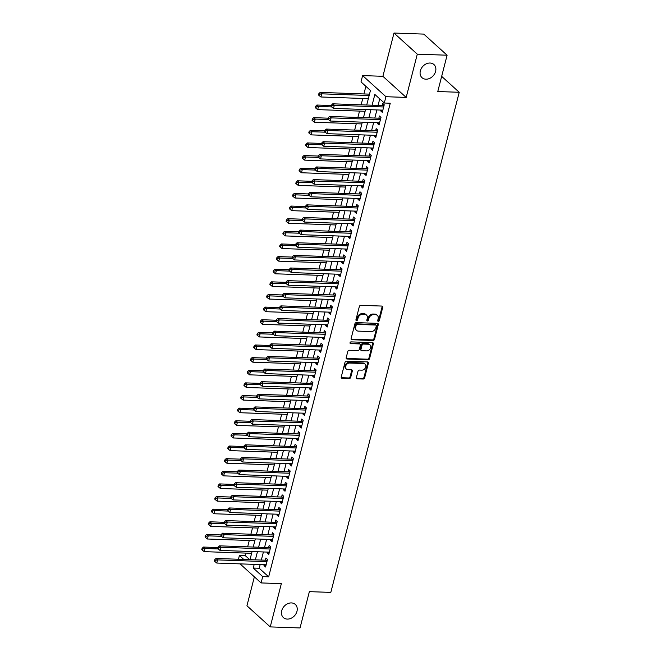 <?xml version="1.0" encoding="UTF-8"?>
<svg xmlns="http://www.w3.org/2000/svg" width="661" height="661" viewBox="0 0 661 661"><rect width="100%" height="100%" fill="white"/><g stroke="black" fill="none" stroke-linecap="round" stroke-linejoin="round"><path stroke-width="0.99" d="M378.307 321.362A0.95 0.752 132.2 0 0 379.356 320.527L382.736 307.348A1.363 1.074 132.2 0 0 381.884 306.068L360.823 305.324A1.363 1.074 132.2 0 0 359.336 306.522L355.949 319.701A0.95 0.752 132.2 0 0 357.593 319.759L358.031 318.048A4.354 3.437 132.2 0 1 362.79 314.215L364.541 314.281A4.354 3.437 132.2 0 1 366.45 315.016A4.354 3.437 132.2 0 1 367.268 318.379L366.83 320.081A0.95 0.752 132.2 0 0 368.474 320.139L368.912 318.437A4.354 3.437 132.2 0 1 373.672 314.603L375.423 314.661A4.354 3.437 132.2 0 1 377.332 315.404A4.354 3.437 132.2 0 1 378.15 318.759L377.712 320.469A0.95 0.752 132.2 0 0 378.307 321.362M377.687 320.792A0.95 0.752 132.2 0 0 378.72 319.949L382.108 306.778A1.363 1.074 132.2 0 0 382.091 306.101M355.932 320.023A0.95 0.752 132.2 0 0 356.957 319.18L357.394 317.478L358.031 318.048M366.805 320.411A0.95 0.752 132.2 0 0 367.838 319.569L368.276 317.867L368.912 318.437M291.427 602.923A8.874 7.015 132.2 0 0 282.652 608.409A8.874 7.015 132.2 0 0 283.395 617.581A8.874 7.015 132.2 0 0 287.279 619.093A8.874 7.015 132.2 0 0 296.054 613.606A8.874 7.015 132.2 0 0 295.31 604.435A8.874 7.015 132.2 0 0 291.427 602.923M430.055 63.026A8.874 7.015 132.2 0 0 421.28 68.513A8.874 7.015 132.2 0 0 422.015 77.684A8.874 7.015 132.2 0 0 425.899 79.196A8.874 7.015 132.2 0 0 434.674 73.71A8.874 7.015 132.2 0 0 433.938 64.538A8.874 7.015 132.2 0 0 430.055 63.026M356.395 377.538A1.363 1.074 132.2 0 0 357.246 378.819L363.153 379.026A1.363 1.074 132.2 0 0 364.641 377.828L368.392 363.195A1.363 1.074 132.2 0 0 367.541 361.914L346.48 361.17A1.363 1.074 132.2 0 0 344.992 362.368L341.241 377.001A1.363 1.074 132.2 0 0 342.092 378.282L349.231 378.53A1.363 1.074 132.2 0 0 350.718 377.332L352.321 371.077A1.363 1.074 132.2 0 0 351.47 369.796L347.934 369.664A3.644 2.875 132.2 0 1 346.339 369.053A3.644 2.875 132.2 0 1 346.034 365.285A3.644 2.875 132.2 0 1 349.636 363.038L363.5 363.525A3.644 2.875 132.2 0 1 365.095 364.145A3.644 2.875 132.2 0 1 365.401 367.904A3.644 2.875 132.2 0 1 361.798 370.16L359.485 370.077A1.363 1.074 132.2 0 0 357.998 371.275L356.395 377.538M260.161 564.585L259.219 568.262L268.663 576.822L262.706 576.615L261.078 582.928L240.059 563.874M447.092 55.218L417.289 54.169L393.997 33.05L423.792 34.099L447.092 55.218L437.772 91.524L459.221 92.284L330.814 592.396L309.365 591.645L300.036 627.95L270.242 626.901L281.346 583.646L261.078 582.928M393.997 33.05L382.893 76.304L406.185 97.423L417.289 54.169M406.185 97.423L385.925 96.704L384.305 103.017L374.853 94.457L372.093 105.206M268.663 576.822L390.263 103.232L384.305 103.017M373.052 340.473A1.363 1.074 132.2 0 0 374.539 339.275L378.29 324.642A1.363 1.074 132.2 0 0 377.439 323.361L356.378 322.618A1.363 1.074 132.2 0 0 354.891 323.816L351.14 338.449A1.363 1.074 132.2 0 0 351.991 339.729L373.052 340.473L372.424 339.903A1.363 1.074 132.2 0 0 373.911 338.705L377.662 324.072A1.363 1.074 132.2 0 0 377.646 323.394M373.341 343.918L369.59 358.551A1.363 1.074 132.2 0 1 368.103 359.749L347.042 359.006A1.363 1.074 132.2 0 1 346.19 357.725L347.793 351.462A1.363 1.074 132.2 0 1 349.281 350.264L357.824 350.57A1.363 1.074 132.2 0 0 359.311 349.372L360.377 345.216A1.363 1.074 132.2 0 0 359.526 343.935L350.636 343.621A0.95 0.752 132.2 0 1 351.082 341.886L372.49 342.638A1.363 1.074 132.2 0 1 373.341 343.918L372.713 343.348L368.962 357.981L369.59 358.551M254.369 576.846L246.941 605.782L270.242 626.901M251.387 554.166L251.61 553.307L204.183 551.638L202.406 550.208L202.729 548.944L202.101 548.374L201.779 549.638L202.406 550.208M253.337 546.589L255.303 538.922M254.634 541.533L254.849 540.681L207.43 539.004L205.645 537.575L205.976 536.311L205.34 535.74L205.017 537.005L205.645 537.575M256.575 533.956L258.55 526.296M257.873 528.907L258.096 528.056L210.669 526.379L208.893 524.95L209.215 523.686L208.587 523.115L208.265 524.38L208.893 524.95M259.823 521.322L261.789 513.663M261.12 516.274L261.335 515.423L213.908 513.746L212.131 512.316L212.454 511.052L211.826 510.482L211.503 511.746L212.131 512.316M263.061 508.697L265.028 501.038M264.359 503.649L264.582 502.798L217.155 501.121L215.379 499.691L215.701 498.427L215.073 497.857L214.742 499.121L215.379 499.691M266.309 496.064L268.275 488.405M267.606 491.016L267.821 490.165L220.394 488.487L218.617 487.058L218.94 485.794L218.312 485.224L217.99 486.488L218.617 487.058M269.548 483.439L271.514 475.78M270.845 478.39L271.068 477.539L223.641 475.862L221.865 474.433L222.187 473.169L221.559 472.598L221.228 473.863L221.865 474.433M272.795 470.806L274.761 463.146M274.092 465.757L274.307 464.906L226.88 463.229L225.104 461.799L225.426 460.535L224.798 459.965L224.476 461.229L225.104 461.799M276.034 458.18L278 450.521M277.331 453.132L277.546 452.281L230.127 450.604L228.342 449.174L228.673 447.91L228.037 447.34L227.715 448.604L228.342 449.174M279.273 445.555L281.247 437.888M280.57 440.499L280.793 439.648L233.366 437.97L231.59 436.541L231.912 435.277L231.284 434.707L230.962 435.971L231.59 436.541M282.52 432.922L284.486 425.263M283.817 427.874L284.032 427.023L236.613 425.345L234.829 423.916L235.159 422.652L234.523 422.082L234.201 423.346L234.829 423.916M285.759 420.297L287.733 412.629M287.056 415.24L287.279 414.389L239.852 412.712L238.076 411.282L238.398 410.027L237.77 409.448L237.448 410.712L238.076 411.282M289.006 407.663L290.972 400.004M290.303 402.615L290.518 401.764L243.091 400.087L241.315 398.657L241.637 397.393L241.009 396.823L240.687 398.087L241.315 398.657M292.245 395.038L294.219 387.371M293.542 389.982L293.765 389.131L246.338 387.453L244.562 386.024L244.884 384.768L244.256 384.19L243.926 385.454L244.562 386.024M295.492 382.405L297.458 374.746M296.789 377.357L297.004 376.506L249.577 374.828L247.801 373.399L248.123 372.135L247.495 371.565L247.173 372.829L247.801 373.399M298.731 369.78L300.697 362.112M300.028 364.723L300.251 363.872L252.824 362.195L251.048 360.766L251.37 359.51L250.742 358.931L250.412 360.195L251.048 360.766M301.978 357.147L303.944 349.487M303.275 352.098L303.49 351.247L256.063 349.57L254.287 348.14L254.609 346.876L253.981 346.306L253.659 347.57L254.287 348.14M305.217 344.521L307.183 336.854M306.514 339.465L306.729 338.614L259.31 336.936L257.526 335.507L257.856 334.251L257.228 333.681L256.898 334.937L257.526 335.507M308.464 331.888L310.43 324.229M309.753 326.84L309.976 325.989L262.549 324.311L260.773 322.882L261.095 321.618L260.467 321.048L260.145 322.312L260.773 322.882M311.703 319.263L313.669 311.595M313 314.206L313.215 313.355L265.796 311.686L264.012 310.249L264.342 308.993L263.706 308.423L263.384 309.679L264.012 310.249M314.95 306.63L316.916 298.97M316.239 301.581L316.462 300.73L269.035 299.053L267.259 297.624L267.581 296.359L266.953 295.789L266.631 297.053L267.259 297.624M318.189 294.005L320.155 286.337M319.486 288.948L319.701 288.097L272.282 286.428L270.498 284.99L270.828 283.734L270.192 283.164L269.87 284.42L270.498 284.99M321.428 281.371L323.403 273.712M322.725 276.323L322.948 275.472L275.521 273.794L273.745 272.365L274.067 271.101L273.439 270.531L273.117 271.795L273.745 272.365M324.675 268.746L326.641 261.078M325.972 263.689L326.187 262.838L278.76 261.169L276.984 259.732L277.306 258.476L276.678 257.906L276.356 259.162L276.984 259.732M327.914 256.113L329.88 248.453M329.211 251.064L329.434 250.213L282.007 248.536L280.231 247.107L280.553 245.842L279.925 245.272L279.595 246.536L280.231 247.107M331.161 243.488L333.127 235.82M332.458 238.431L332.673 237.58L285.246 235.911L283.47 234.481L283.792 233.217L283.164 232.647L282.842 233.903L283.47 234.481M334.4 230.854L336.366 223.195M335.697 225.806L335.92 224.955L288.493 223.278L286.717 221.848L287.039 220.584L286.411 220.014L286.081 221.278L286.717 221.848M337.647 218.229L339.614 210.562M338.944 213.173L339.159 212.321L291.732 210.652L289.956 209.223L290.278 207.959L289.65 207.389L289.328 208.645L289.956 209.223M340.886 205.596L342.852 197.936M342.183 200.547L342.398 199.696L294.98 198.019L293.195 196.59L293.525 195.326L292.889 194.755L292.567 196.02L293.195 196.59M344.125 192.971L346.1 185.303M345.422 187.914L345.645 187.063L298.218 185.394L296.442 183.965L296.764 182.7L296.136 182.13L295.814 183.386L296.442 183.965M347.372 180.337L349.339 172.678M348.669 175.289L348.884 174.438L301.466 172.761L299.681 171.331L300.011 170.067L299.375 169.497L299.053 170.761L299.681 171.331M350.611 167.712L352.586 160.045M351.908 162.656L352.131 161.805L304.704 160.136L302.928 158.706L303.25 157.442L302.622 156.872L302.3 158.128L302.928 158.706M353.858 155.079L355.825 147.42M355.155 150.03L355.37 149.179L307.943 147.502L306.167 146.073L306.489 144.809L305.861 144.238L305.539 145.503L306.167 146.073M357.097 142.454L359.072 134.794M358.394 137.397L358.617 136.546L311.191 134.877L309.414 133.448L309.736 132.183L309.108 131.613L308.778 132.878L309.414 133.448M360.344 129.82L362.311 122.161M361.641 124.772L361.856 123.921L314.429 122.244L312.653 120.814L312.975 119.55L312.347 118.98L312.025 120.244L312.653 120.814M363.583 117.195L365.55 109.536M331.682 106.925L318.486 106.462L317.677 109.619L365.103 111.288L364.88 112.147M366.83 104.562L370.449 90.466L361.005 81.906L362.625 75.585L385.925 96.704M380.934 110.073L380.719 110.924L382.289 112.353L384.239 104.777L382.661 103.347L382.099 105.562M377.695 122.706L377.472 123.557L379.05 124.979L380.992 117.402L379.422 115.981L378.852 118.187M374.448 135.331L374.233 136.183L375.803 137.612L377.753 130.035L376.175 128.606L375.613 130.82M371.209 147.965L370.986 148.816L372.564 150.237L374.506 142.66L372.936 141.239L372.366 143.445M367.962 160.59L367.747 161.441L369.317 162.87L371.267 155.294L369.689 153.864L369.127 156.079M364.723 173.223L364.5 174.074L366.078 175.496L368.02 167.919L366.45 166.498L365.88 168.704M361.476 185.848L361.261 186.699L362.839 188.129L364.781 180.552L363.211 179.123L362.641 181.337M358.237 198.482L358.022 199.333L359.592 200.754L361.542 193.177L359.964 191.756L359.394 193.962M354.998 211.107L354.775 211.958L356.353 213.387L358.295 205.811L356.725 204.381L356.155 206.596M351.751 223.74L351.536 224.591L353.106 226.012L355.056 218.436L353.478 217.015L352.908 219.221M348.512 236.365L348.289 237.216L349.867 238.646L351.809 231.069L350.239 229.64L349.669 231.854M345.265 248.999L345.05 249.85L346.62 251.271L348.57 243.694L346.992 242.273L346.43 244.479M342.026 261.624L341.803 262.475L343.381 263.904L345.323 256.328L343.753 254.898L343.183 257.112M338.779 274.257L338.564 275.108L340.134 276.529L342.084 268.953L340.506 267.531L339.944 269.738M335.54 286.882L335.317 287.733L336.895 289.163L338.837 281.586L337.267 280.157L336.697 282.371M332.293 299.516L332.078 300.367L333.656 301.788L335.598 294.211L334.02 292.79L333.458 294.996M329.054 312.141L328.839 312.992L330.409 314.421L332.359 306.844L330.781 305.415L330.211 307.629M325.815 324.774L325.592 325.625L327.17 327.046L329.112 319.47L327.542 318.048L326.972 320.255M322.568 337.399L322.353 338.25L323.923 339.68L325.873 332.103L324.295 330.674L323.725 332.888M319.329 350.033L319.106 350.884L320.684 352.305L322.626 344.728L321.056 343.307L320.486 345.513M316.082 362.658L315.867 363.509L317.437 364.938L319.387 357.361L317.809 355.932L317.247 358.138M312.843 375.291L312.62 376.142L314.198 377.563L316.14 369.986L314.57 368.557L314 370.771M309.596 387.916L309.381 388.767L310.951 390.197L312.901 382.62L311.323 381.19L310.761 383.397M306.357 400.549L306.134 401.401L307.712 402.822L309.654 395.245L308.084 393.816L307.514 396.03M303.11 413.175L302.895 414.026L304.465 415.455L306.415 407.878L304.837 406.449L304.275 408.655M299.871 425.808L299.648 426.659L301.226 428.08L303.168 420.503L301.598 419.074L301.028 421.288M296.624 438.433L296.409 439.284L297.987 440.713L299.929 433.137L298.359 431.707L297.789 433.913M293.385 451.058L293.17 451.917L294.74 453.339L296.69 445.762L295.112 444.332L294.542 446.547M290.146 463.692L289.923 464.543L291.501 465.972L293.443 458.395L291.873 456.966L291.303 459.172M286.899 476.317L286.684 477.176L288.254 478.597L290.204 471.02L288.626 469.591L288.056 471.805M283.66 488.95L283.437 489.801L285.015 491.23L286.957 483.654L285.387 482.224L284.817 484.43M280.413 501.575L280.198 502.426L281.768 503.856L283.718 496.279L282.14 494.849L281.578 497.064M277.174 514.208L276.951 515.059L278.529 516.489L280.471 508.912L278.901 507.483L278.331 509.689M273.927 526.834L273.712 527.685L275.282 529.114L277.232 521.537L275.654 520.108L275.092 522.322M270.688 539.467L270.465 540.318L272.043 541.747L273.985 534.171L272.415 532.741L271.845 534.947M267.441 552.092L267.226 552.943L268.804 554.372L270.746 546.796L269.167 545.366L268.606 547.581M379.736 98.877L378.059 105.413M376.894 109.933L374.812 118.046M373.655 122.558L371.573 130.671M370.416 135.191L368.326 143.305M367.169 147.816L365.087 155.93M363.93 160.449L361.848 168.563M360.683 173.075L358.601 181.188M357.444 185.708L355.362 193.822M354.197 198.333L352.115 206.447M350.958 210.966L348.876 219.08M347.711 223.592L345.629 231.705M344.472 236.225L342.39 244.339M341.225 248.85L339.143 256.964M337.986 261.483L335.904 269.597M334.747 274.108L332.657 282.222M331.5 286.742L329.418 294.856M328.261 299.367L326.179 307.481M325.014 312L322.932 320.114M321.775 324.625L319.693 332.739M318.528 337.259L316.445 345.373M315.289 349.884L313.207 357.998M312.042 362.517L309.959 370.631M308.803 375.142L306.721 383.256M305.564 387.776L303.473 395.889M302.317 400.401L300.234 408.515M299.078 413.034L296.996 421.148M295.831 425.659L293.748 433.773M292.592 438.293L290.51 446.406M289.344 450.918L287.262 459.031M286.106 463.551L284.023 471.665M282.858 476.176L280.776 484.29M279.62 488.81L277.537 496.923M276.372 501.435L274.29 509.548M273.133 514.068L271.051 522.182M269.895 526.693L267.804 534.807M266.647 539.326L264.565 547.44M263.409 551.952L261.326 560.065M264.202 564.725L263.987 565.576L265.557 567.006L267.507 559.429L265.929 558L265.358 560.206M365.88 86.327L363.922 93.945M362.765 98.464L361.137 104.818M359.526 111.098L357.89 117.451M356.279 123.723L354.651 130.077M353.04 136.348L351.404 142.71M349.793 148.981L348.165 155.335M346.554 161.606L344.918 167.968M343.307 174.24L341.679 180.593M340.068 186.865L338.432 193.227M336.821 199.498L335.193 205.852M333.582 212.123L331.954 218.485M330.343 224.757L328.707 231.11M327.096 237.382L325.468 243.735M323.857 250.015L322.221 256.369M320.61 262.64L318.982 268.994M317.371 275.273L315.735 281.627M314.124 287.899L312.496 294.252M310.885 300.532L309.249 306.886M307.638 313.157L306.01 319.511M304.399 325.79L302.771 332.144M301.16 338.415L299.524 344.769M297.913 351.049L296.285 357.403M294.674 363.674L293.038 370.028M291.427 376.307L289.799 382.661M288.188 388.932L286.552 395.286M284.941 401.566L283.313 407.92M281.702 414.191L280.066 420.545M278.455 426.824L276.827 433.178M275.216 439.449L273.58 445.803M271.968 452.083L270.341 458.437M268.73 464.708L267.102 471.062M265.491 477.341L263.855 483.695M262.243 489.966L260.616 496.32M259.005 502.6L257.369 508.953M255.757 515.225L254.13 521.579M252.519 527.858L250.883 534.212M249.271 540.483L247.644 546.837M246.032 553.117L245.363 555.711L249.726 559.652M370.069 91.937L369.499 94.143L320.155 92.4L321.725 93.829L320.916 96.985L368.342 98.663L368.127 99.514M459.221 92.284L441.664 76.362M238.439 559.256L239.406 555.496L243.76 559.446M245.363 555.711L239.406 555.496M382.893 76.304L362.625 75.585M254.204 564.37L253.262 568.055L262.706 576.615M370.937 109.726L368.855 117.832M367.698 122.351L365.616 130.465M364.451 134.984L362.368 143.09M361.212 147.61L359.13 155.723M357.965 160.235L355.882 168.348M354.726 172.868L352.644 180.982M351.478 185.493L349.396 193.607M348.24 198.126L346.157 206.24M345.001 210.752L342.91 218.865M341.754 223.385L339.671 231.499M338.515 236.01L336.424 244.124M335.267 248.643L333.185 256.757M332.029 261.269L329.946 269.382M328.781 273.902L326.699 282.016M325.543 286.527L323.46 294.641M322.295 299.16L320.213 307.274M319.056 311.785L316.974 319.899M315.809 324.419L313.727 332.533M312.57 337.044L310.488 345.158M309.331 349.677L307.241 357.791M306.084 362.302L304.002 370.416M302.845 374.936L300.763 383.05M299.598 387.561L297.516 395.675M296.359 400.194L294.277 408.308M293.112 412.819L291.03 420.933M289.873 425.453L287.791 433.566M286.626 438.078L284.544 446.192M283.387 450.711L281.305 458.825M280.148 463.336L278.058 471.45M276.901 475.97L274.819 484.083M273.662 488.595L271.58 496.708M270.415 501.228L268.333 509.342M267.176 513.853L265.094 521.967M263.929 526.487L261.847 534.6M260.69 539.112L258.608 547.225M257.443 551.745L255.361 559.859M249.982 559.669L252.064 551.555M259.219 568.262L253.262 568.055M380.719 110.924L382.636 110.998M377.472 123.557L379.397 123.624M374.233 136.183L376.159 136.249M370.986 148.816L372.911 148.882M367.747 161.441L369.673 161.507M364.5 174.074L366.425 174.14M361.261 186.699L363.186 186.766M358.022 199.333L359.939 199.399M354.775 211.958L356.7 212.024M351.536 224.591L353.453 224.657M348.289 237.216L350.214 237.282M345.05 249.85L346.975 249.916M341.803 262.475L343.728 262.541M338.564 275.108L340.489 275.174M335.317 287.733L337.242 287.799M332.078 300.367L334.003 300.433M328.839 312.992L330.756 313.058M325.592 325.625L327.517 325.691M322.353 338.25L324.27 338.316M319.106 350.884L321.031 350.95M315.867 363.509L317.784 363.575M312.62 376.142L314.545 376.208M309.381 388.767L311.306 388.833M306.134 401.401L308.059 401.467M302.895 414.026L304.82 414.092M299.648 426.659L301.573 426.725M296.409 439.284L298.334 439.35M293.17 451.917L295.087 451.984M289.923 464.543L291.848 464.609M286.684 477.176L288.601 477.242M283.437 489.801L285.362 489.867M280.198 502.426L282.123 502.5M276.951 515.059L278.876 515.126M273.712 527.685L275.637 527.759M270.465 540.318L272.39 540.384M267.226 552.943L269.151 553.017M263.987 565.576L265.904 565.642M377.332 315.404L376.704 314.834A4.354 3.437 132.2 0 0 374.795 314.091L375.423 314.661M368.276 317.867A4.354 3.437 132.2 0 1 373.044 314.033L374.795 314.091M366.45 315.016L365.822 314.446A4.354 3.437 132.2 0 0 363.914 313.711L364.541 314.281M357.394 317.478A4.354 3.437 132.2 0 1 362.162 313.645L363.914 313.711M351.156 339.126A1.363 1.074 132.2 0 0 351.363 339.159L372.424 339.903M376.307 325.947A0.95 0.752 132.2 0 0 375.712 325.055L357.221 324.402A0.95 0.752 132.2 0 0 356.18 325.237L355.717 327.038A4.354 3.437 132.2 0 0 356.543 330.401A4.354 3.437 132.2 0 0 358.444 331.136L371.085 331.582A4.354 3.437 132.2 0 0 375.845 327.749L376.307 325.947M376.126 325.22L375.498 324.642A0.95 0.752 132.2 0 0 375.076 324.485L375.712 325.055M356.543 330.401L355.907 329.822A4.354 3.437 132.2 0 1 355.089 326.468L355.552 324.667A0.95 0.752 132.2 0 1 356.593 323.832L375.076 324.485M346.207 358.402A1.363 1.074 132.2 0 0 346.414 358.436L367.475 359.179A1.363 1.074 132.2 0 0 368.962 357.981M360.121 344.166L359.493 343.596A1.363 1.074 132.2 0 0 358.898 343.365L350.016 343.051L350.636 343.621M366.69 350.875A3.644 2.875 132.2 0 0 370.292 348.628A3.644 2.875 132.2 0 0 369.986 344.868A3.644 2.875 132.2 0 0 368.392 344.249L363.509 344.075A1.363 1.074 132.2 0 0 362.021 345.273L360.956 349.429A1.363 1.074 132.2 0 0 361.807 350.71L366.69 350.875M369.986 344.868L369.359 344.298A3.644 2.875 132.2 0 0 367.764 343.679L368.392 344.249M361.212 350.479L360.575 349.909A1.363 1.074 132.2 0 1 360.319 348.851L361.385 344.703A1.363 1.074 132.2 0 1 362.881 343.505L367.764 343.679M372.713 343.348A1.363 1.074 132.2 0 0 372.697 342.671M365.095 364.145L364.467 363.575A3.644 2.875 132.2 0 0 362.872 362.955L363.5 363.525M346.339 369.053L345.711 368.483A3.644 2.875 132.2 0 1 345.406 364.715A3.644 2.875 132.2 0 1 349.008 362.468L362.872 362.955M341.258 377.679A1.363 1.074 132.2 0 0 341.464 377.712L348.595 377.96A1.363 1.074 132.2 0 0 350.09 376.762L351.693 370.507A1.363 1.074 132.2 0 0 351.677 369.821M356.403 378.216A1.363 1.074 132.2 0 0 356.61 378.241L362.525 378.456A1.363 1.074 132.2 0 0 364.013 377.257L367.764 362.625A1.363 1.074 132.2 0 0 367.747 361.947M369.152 95.506L321.725 93.829L319.461 94.292L318.833 93.722L318.511 94.986L319.139 95.556L319.461 94.292M320.916 96.985L319.139 95.556M318.833 93.722L320.155 92.4M383.843 106.314L383.05 105.595L332.747 103.818L334.326 105.239L383.669 106.983M332.053 105.71L331.425 105.14L331.103 106.396L331.731 106.975L332.053 105.71L334.326 105.239L333.508 108.404L382.859 110.139M383.05 105.595A1.388 1.099 132.2 0 0 383.52 105.52L384.099 105.314M332.747 103.818L331.425 105.14M331.731 106.975L333.508 108.404M331.326 105.537L316.908 105.033L318.486 106.462L316.222 106.925L315.594 106.355L315.264 107.619L315.9 108.189L316.222 106.925M317.677 109.619L315.9 108.189M315.594 106.355L316.908 105.033M328.079 118.17L313.669 117.658L315.247 119.087L314.429 122.244M328.443 119.55L315.247 119.087L312.975 119.55M312.347 118.98L313.669 117.658M324.84 130.795L310.43 130.291L312 131.721L311.191 134.877M325.195 132.183L312 131.721L309.736 132.183M309.108 131.613L310.43 130.291M321.593 143.429L307.183 142.916L308.761 144.346L307.943 147.502M321.957 144.809L308.761 144.346L306.489 144.809M305.861 144.238L307.183 142.916M380.604 118.939L379.802 118.22L329.509 116.443L331.078 117.873L380.43 119.616M328.814 118.336L328.187 117.765L327.864 119.03L328.492 119.6L328.814 118.336L331.078 117.873L330.269 121.029L379.612 122.772M379.802 118.22A1.388 1.099 132.2 0 0 380.273 118.145L380.86 117.939M329.509 116.443L328.187 117.765M328.492 119.6L330.269 121.029M377.357 131.572L376.563 130.853L326.261 129.077L327.839 130.498L377.183 132.241M325.576 130.969L324.939 130.399L324.617 131.655L325.245 132.233L325.576 130.969L327.839 130.498L327.03 133.662L376.373 135.398M376.563 130.853A1.388 1.099 132.2 0 0 377.034 130.779L377.613 130.572M326.261 129.077L324.939 130.399M325.245 132.233L327.03 133.662M374.118 144.197L373.325 143.478L323.022 141.702L324.592 143.131L373.944 144.875M322.328 143.594L321.7 143.024L321.378 144.288L322.006 144.858L322.328 143.594L324.592 143.131L323.783 146.288L373.135 148.031M373.325 143.478A1.388 1.099 132.2 0 0 373.787 143.404L374.374 143.197M323.022 141.702L321.7 143.024M322.006 144.858L323.783 146.288M370.871 156.831L370.077 156.112L319.775 154.335L321.353 155.756L370.697 157.5M319.089 156.227L318.453 155.657L318.131 156.913L318.759 157.483L319.089 156.227L321.353 155.756L320.544 158.921L369.887 160.656M370.077 156.112A1.388 1.099 132.2 0 0 370.548 156.037L371.127 155.831M319.775 154.335L318.453 155.657M318.759 157.483L320.544 158.921M318.354 156.054L303.944 155.55L305.514 156.979L304.704 160.136M318.709 157.442L305.514 156.979L303.25 157.442M302.622 156.872L303.944 155.55M367.632 169.456L366.838 168.737L316.536 166.96L318.106 168.39L367.458 170.133M315.842 168.852L315.214 168.282L314.892 169.547L315.52 170.117L315.842 168.852L318.106 168.39L317.297 171.546L366.648 173.289M366.838 168.737A1.388 1.099 132.2 0 0 367.301 168.662L367.888 168.456M316.536 166.96L315.214 168.282M315.52 170.117L317.297 171.546M315.107 168.687L300.697 168.175L302.275 169.604L301.466 172.761M315.471 170.067L302.275 169.604L300.011 170.067M299.375 169.497L300.697 168.175M364.385 182.089L363.591 181.37L313.289 179.594L314.867 181.015L364.211 182.758M312.603 181.486L311.975 180.916L311.645 182.172L312.273 182.742L312.603 181.486L314.867 181.015L314.058 184.179L363.401 185.915M363.591 181.37A1.388 1.099 132.2 0 0 364.062 181.296L364.641 181.089M313.289 179.594L311.975 180.916M312.273 182.742L314.058 184.179M311.868 181.312L297.458 180.808L299.028 182.229L298.218 185.394M312.223 182.7L299.028 182.229L296.764 182.7M296.136 182.13L297.458 180.808M361.146 194.714L360.352 193.995L310.05 192.219L311.62 193.648L360.972 195.392M309.356 194.111L308.728 193.541L308.406 194.805L309.034 195.375L309.356 194.111L311.62 193.648L310.81 196.804L360.162 198.548M360.352 193.995A1.388 1.099 132.2 0 0 360.815 193.921L361.402 193.714M310.05 192.219L308.728 193.541M309.034 195.375L310.81 196.804M308.629 193.946L294.211 193.433L295.789 194.863L294.98 198.019M308.984 195.326L295.789 194.863L293.525 195.326M292.889 194.755L294.211 193.433M357.898 207.347L357.105 206.629L306.803 204.852L308.381 206.273L357.725 208.017M306.117 206.744L305.489 206.174L305.159 207.43L305.795 208L306.117 206.744L308.381 206.273L307.572 209.438L356.915 211.173M357.105 206.629A1.388 1.099 132.2 0 0 357.576 206.554L358.155 206.348M306.803 204.852L305.489 206.174M305.795 208L307.572 209.438M305.382 206.571L290.972 206.067L292.542 207.488L291.732 210.652M305.737 207.959L292.542 207.488L290.278 207.959M289.65 207.389L290.972 206.067M354.66 219.973L353.866 219.254L303.564 217.477L305.134 218.907L354.486 220.65M302.87 219.369L302.242 218.799L301.92 220.063L302.548 220.634L302.87 219.369L305.134 218.907L304.324 222.063L353.676 223.806M353.866 219.254A1.388 1.099 132.2 0 0 354.337 219.179L354.916 218.973M303.564 217.477L302.242 218.799M302.548 220.634L304.324 222.063M302.143 219.204L287.725 218.692L289.303 220.121L288.493 223.278M302.498 220.584L289.303 220.121L287.039 220.584M286.411 220.014L287.725 218.692M351.412 232.606L350.619 231.887L300.325 230.111L301.895 231.532L351.247 233.275M299.631 232.003L299.003 231.433L298.673 232.689L299.309 233.259L299.631 232.003L301.895 231.532L301.085 234.688L350.429 236.431M350.619 231.887A1.388 1.099 132.2 0 0 351.09 231.813L351.677 231.606M300.325 230.111L299.003 231.433M299.309 233.259L301.085 234.688M298.896 231.829L284.486 231.325L286.056 232.746L285.246 235.911M299.259 233.217L286.056 232.746L283.792 233.217M283.164 232.647L284.486 231.325M348.173 245.231L347.38 244.512L297.078 242.736L298.656 244.165L348 245.909M296.384 244.628L295.756 244.058L295.434 245.322L296.062 245.892L296.384 244.628L298.656 244.165L297.838 247.321L347.19 249.065M347.38 244.512A1.388 1.099 132.2 0 0 347.851 244.438L348.43 244.231M297.078 242.736L295.756 244.058M296.062 245.892L297.838 247.321M295.657 244.463L281.239 243.95L282.817 245.38L282.007 248.536M296.012 245.842L282.817 245.38L280.553 245.842M279.925 245.272L281.239 243.95M344.935 257.864L344.141 257.146L293.839 255.369L295.409 256.79L344.761 258.534M293.145 257.261L292.517 256.683L292.195 257.947L292.823 258.517L293.145 257.261L295.409 256.79L294.599 259.947L343.951 261.69M344.141 257.146A1.388 1.099 132.2 0 0 344.604 257.063L345.191 256.865M293.839 255.369L292.517 256.683M292.823 258.517L294.599 259.947M341.687 270.489L340.894 269.771L290.592 267.994L292.17 269.424L341.514 271.167M289.906 269.886L289.27 269.316L288.948 270.58L289.576 271.15L289.906 269.886L292.17 269.424L291.361 272.58L340.704 274.323M340.894 269.771A1.388 1.099 132.2 0 0 341.365 269.696L341.944 269.49M290.592 267.994L289.27 269.316M289.576 271.15L291.361 272.58M338.449 283.123L337.655 282.404L287.353 280.628L288.923 282.049L338.275 283.792M286.659 282.52L286.031 281.941L285.709 283.205L286.337 283.776L286.659 282.52L288.923 282.049L288.113 285.205L337.465 286.948M337.655 282.404A1.388 1.099 132.2 0 0 338.118 282.321L338.705 282.123M287.353 280.628L286.031 281.941M286.337 283.776L288.113 285.205M292.41 257.088L278 256.584L279.578 258.005L278.76 261.169M292.773 258.476L279.578 258.005L277.306 258.476M276.678 257.906L278 256.584M289.171 269.721L274.761 269.209L276.331 270.638L275.521 273.794M289.526 271.101L276.331 270.638L274.067 271.101M273.439 270.531L274.761 269.209M285.924 282.346L271.514 281.842L273.092 283.263L272.282 286.428M286.287 283.734L273.092 283.263L270.828 283.734M270.192 283.164L271.514 281.842M335.201 295.748L334.408 295.029L284.106 293.253L285.684 294.682L335.028 296.425M283.42 295.145L282.784 294.575L282.462 295.839L283.09 296.409L283.42 295.145L285.684 294.682L284.874 297.838L334.218 299.582M334.408 295.029A1.388 1.099 132.2 0 0 334.879 294.955L335.458 294.748M284.106 293.253L282.784 294.575M283.09 296.409L284.874 297.838M282.685 294.98L268.275 294.467L269.845 295.897L269.035 299.053M283.04 296.359L269.845 295.897L267.581 296.359M266.953 295.789L268.275 294.467M331.962 308.381L331.169 307.662L280.867 305.886L282.437 307.307L331.789 309.051M280.173 307.778L279.545 307.2L279.223 308.464L279.851 309.034L280.173 307.778L282.437 307.307L281.627 310.463L330.979 312.207M331.169 307.662A1.388 1.099 132.2 0 0 331.632 307.58L332.219 307.382M280.867 305.886L279.545 307.2M279.851 309.034L281.627 310.463M279.438 307.605L265.028 307.101L266.606 308.522L265.796 311.686M279.801 308.993L266.606 308.522L264.342 308.993M263.706 308.423L265.028 307.101M328.715 321.006L327.922 320.288L277.62 318.511L279.198 319.941L328.542 321.684M276.934 320.403L276.306 319.833L275.976 321.097L276.612 321.667L276.934 320.403L279.198 319.941L278.388 323.097L327.732 324.84M327.922 320.288A1.388 1.099 132.2 0 0 328.393 320.213L328.971 320.007M277.62 318.511L276.306 319.833M276.612 321.667L278.388 323.097M276.199 320.238L261.789 319.726L263.359 321.155L262.549 324.311M276.554 321.618L263.359 321.155L261.095 321.618M260.467 321.048L261.789 319.726M325.476 333.64L324.683 332.921L274.381 331.144L275.951 332.566L325.303 334.309M273.687 333.028L273.059 332.458L272.737 333.722L273.365 334.292L273.687 333.028L275.951 332.566L275.141 335.722L324.493 337.465M324.683 332.921A1.388 1.099 132.2 0 0 325.154 332.838L325.733 332.64M274.381 331.144L273.059 332.458M273.365 334.292L275.141 335.722M272.96 332.863L258.542 332.359L260.12 333.78L259.31 336.936M273.315 334.251L260.12 333.78L257.856 334.251M257.228 333.681L258.542 332.359M322.229 346.265L321.436 345.546L271.134 343.77L272.712 345.199L322.056 346.942M270.448 345.662L269.82 345.092L269.49 346.356L270.126 346.926L270.448 345.662L272.712 345.199L271.902 348.355L321.246 350.099M321.436 345.546A1.388 1.099 132.2 0 0 321.907 345.472L322.494 345.265M271.134 343.77L269.82 345.092M270.126 346.926L271.902 348.355M269.713 345.496L255.303 344.984L256.873 346.414L256.063 349.57M270.068 346.876L256.873 346.414L254.609 346.876M253.981 346.306L255.303 344.984M318.99 358.898L318.197 358.179L267.895 356.403L269.473 357.824L318.817 359.567M267.201 358.287L266.573 357.717L266.251 358.981L266.879 359.551L267.201 358.287L269.473 357.824L268.655 360.98L318.007 362.724M318.197 358.179A1.388 1.099 132.2 0 0 318.668 358.097L319.246 357.898M267.895 356.403L266.573 357.717M266.879 359.551L268.655 360.98M266.474 358.122L252.056 357.618L253.634 359.039L252.824 362.195M266.829 359.51L253.634 359.039L251.37 359.51M250.742 358.931L252.056 357.618M315.751 371.523L314.95 370.804L264.656 369.028L266.226 370.457L315.578 372.201M263.962 370.92L263.334 370.35L263.012 371.614L263.64 372.184L263.962 370.92L266.226 370.457L265.416 373.614L314.76 375.357M314.95 370.804A1.388 1.099 132.2 0 0 315.421 370.73L316.008 370.524M264.656 369.028L263.334 370.35M263.64 372.184L265.416 373.614M263.227 370.755L248.817 370.243L250.395 371.672L249.577 374.828M263.59 372.135L250.395 371.672L248.123 372.135M247.495 371.565L248.817 370.243M312.504 384.157L311.711 383.438L261.409 381.661L262.987 383.083L312.331 384.826M260.723 383.545L260.087 382.975L259.765 384.239L260.393 384.809L260.723 383.545L262.987 383.083L262.177 386.239L311.521 387.982M311.711 383.438A1.388 1.099 132.2 0 0 312.182 383.355L312.76 383.157M261.409 381.661L260.087 382.975M260.393 384.809L262.177 386.239M259.988 383.38L245.578 382.876L247.148 384.297L246.338 387.453M260.343 384.768L247.148 384.297L244.884 384.768M244.256 384.19L245.578 382.876M256.741 396.013L242.331 395.501L243.909 396.93L243.091 400.087M257.104 397.393L243.909 396.93L241.637 397.393M241.009 396.823L242.331 395.501M253.502 408.638L239.092 408.134L240.662 409.556L239.852 412.712M253.857 410.027L240.662 409.556L238.398 410.027M237.77 409.448L239.092 408.134M309.265 396.782L308.472 396.063L258.17 394.286L259.74 395.716L309.092 397.459M257.476 396.179L256.848 395.609L256.526 396.873L257.154 397.443L257.476 396.179L259.74 395.716L258.93 398.872L308.282 400.616M308.472 396.063A1.388 1.099 132.2 0 0 308.935 395.989L309.522 395.782M258.17 394.286L256.848 395.609M257.154 397.443L258.93 398.872M306.018 409.415L305.225 408.696L254.923 406.92L256.501 408.341L305.845 410.084M254.237 408.804L253.601 408.234L253.279 409.498L253.907 410.068L254.237 408.804L256.501 408.341L255.691 411.497L305.035 413.241M305.225 408.696A1.388 1.099 132.2 0 0 305.696 408.614L306.274 408.415M254.923 406.92L253.601 408.234M253.907 410.068L255.691 411.497M302.779 422.04L301.986 421.321L251.684 419.545L253.254 420.974L302.606 422.718M250.99 421.437L250.362 420.867L250.04 422.131L250.668 422.701L250.99 421.437L253.254 420.974L252.444 424.131L301.796 425.874M301.986 421.321A1.388 1.099 132.2 0 0 302.449 421.247L303.035 421.04M251.684 419.545L250.362 420.867M250.668 422.701L252.444 424.131M250.255 421.272L235.845 420.76L237.423 422.189L236.613 425.345M250.618 422.652L237.423 422.189L235.159 422.652M234.523 422.082L235.845 420.76M299.532 434.674L298.739 433.955L248.437 432.178L250.015 433.599L299.359 435.343M247.751 434.062L247.123 433.492L246.793 434.756L247.421 435.326L247.751 434.062L250.015 433.599L249.205 436.756L298.549 438.499M298.739 433.955A1.388 1.099 132.2 0 0 299.21 433.872L299.788 433.674M248.437 432.178L247.123 433.492M247.421 435.326L249.205 436.756M247.016 433.897L232.606 433.393L234.176 434.814L233.366 437.97M247.371 435.285L234.176 434.814L231.912 435.277M231.284 434.707L232.606 433.393M296.293 447.299L295.5 446.58L245.198 444.803L246.768 446.233L296.12 447.976M244.504 446.696L243.876 446.125L243.554 447.39L244.182 447.96L244.504 446.696L246.768 446.233L245.958 449.389L295.31 451.133M295.5 446.58A1.388 1.099 132.2 0 0 295.963 446.505L296.549 446.299M245.198 444.803L243.876 446.125M244.182 447.96L245.958 449.389M243.777 446.53L229.359 446.018L230.937 447.447L230.127 450.604M244.132 447.91L230.937 447.447L228.673 447.91M228.037 447.34L229.359 446.018M293.046 459.932L292.253 459.205L241.951 457.437L243.529 458.858L292.873 460.601M241.265 459.321L240.637 458.751L240.307 460.015L240.943 460.585L241.265 459.321L243.529 458.858L242.719 462.014L292.063 463.758M292.253 459.205A1.388 1.099 132.2 0 0 292.724 459.131L293.302 458.932M241.951 457.437L240.637 458.751M240.943 460.585L242.719 462.014M240.53 459.155L226.12 458.651L227.69 460.073L226.88 463.229M240.885 460.543L227.69 460.073L225.426 460.535M224.798 459.965L226.12 458.651M289.807 472.557L289.014 471.838L238.712 470.062L240.29 471.491L289.634 473.235M238.018 471.954L237.39 471.384L237.068 472.648L237.696 473.218L238.018 471.954L240.29 471.491L239.472 474.648L288.824 476.391M289.014 471.838A1.388 1.099 132.2 0 0 289.485 471.764L290.063 471.557M238.712 470.062L237.39 471.384M237.696 473.218L239.472 474.648M237.291 471.789L222.873 471.276L224.451 472.706L223.641 475.862M237.646 473.169L224.451 472.706L222.187 473.169M221.559 472.598L222.873 471.276M234.044 484.414L219.634 483.91L221.204 485.331L220.394 488.487M234.407 485.802L221.204 485.331L218.94 485.794M218.312 485.224L219.634 483.91M230.805 497.047L216.387 496.535L217.965 497.964L217.155 501.121M231.16 498.427L217.965 497.964L215.701 498.427M215.073 497.857L216.387 496.535M286.56 485.191L285.767 484.463L235.473 482.687L237.043 484.116L286.395 485.86M234.779 484.579L234.151 484.009L233.82 485.273L234.457 485.843L234.779 484.579L237.043 484.116L236.233 487.273L285.577 489.016M285.767 484.463A1.388 1.099 132.2 0 0 286.238 484.389L286.824 484.183M235.473 482.687L234.151 484.009M234.457 485.843L236.233 487.273M283.321 497.816L282.528 497.097L232.226 495.32L233.804 496.75L283.148 498.493M231.532 497.212L230.904 496.642L230.582 497.907L231.21 498.477L231.532 497.212L233.804 496.75L232.986 499.906L282.338 501.649M282.528 497.097A1.388 1.099 132.2 0 0 282.999 497.022L283.577 496.816M232.226 495.32L230.904 496.642M231.21 498.477L232.986 499.906M280.082 510.441L279.289 509.722L228.987 507.945L230.557 509.375L279.909 511.118M228.293 509.838L227.665 509.267L227.343 510.532L227.971 511.102L228.293 509.838L230.557 509.375L229.747 512.531L279.099 514.275M279.289 509.722A1.388 1.099 132.2 0 0 279.752 509.648L280.338 509.441M228.987 507.945L227.665 509.267M227.971 511.102L229.747 512.531M227.558 509.672L213.148 509.168L214.726 510.589L213.908 513.746M227.921 511.06L214.726 510.589L212.454 511.052M211.826 510.482L213.148 509.168M276.835 523.074L276.042 522.355L225.74 520.579L227.318 522.008L276.662 523.752M225.054 522.471L224.418 521.901L224.096 523.165L224.723 523.735L225.054 522.471L227.318 522.008L226.508 525.165L275.852 526.908M276.042 522.355A1.388 1.099 132.2 0 0 276.513 522.281L277.091 522.074M225.74 520.579L224.418 521.901M224.723 523.735L226.508 525.165M224.319 522.306L209.909 521.793L211.479 523.223L210.669 526.379M224.674 523.686L211.479 523.223L209.215 523.686M208.587 523.115L209.909 521.793M273.596 535.699L272.803 534.98L222.501 533.204L224.071 534.633L273.423 536.377M221.807 535.096L221.179 534.526L220.857 535.79L221.485 536.36L221.807 535.096L224.071 534.633L223.261 537.79L272.613 539.533M272.803 534.98A1.388 1.099 132.2 0 0 273.266 534.906L273.852 534.699M222.501 533.204L221.179 534.526M221.485 536.36L223.261 537.79M221.071 534.931L206.662 534.427L208.24 535.848L207.43 539.004M221.435 536.319L208.24 535.848L205.976 536.311M205.34 535.74L206.662 534.427M270.349 548.333L269.556 547.614L219.254 545.837L220.832 547.267L270.175 549.01M218.568 547.729L217.932 547.159L217.609 548.423L218.237 548.994L218.568 547.729L220.832 547.267L220.022 550.423L269.366 552.166M269.556 547.614A1.388 1.099 132.2 0 0 270.027 547.539L270.605 547.333M219.254 545.837L217.932 547.159M218.237 548.994L220.022 550.423M217.833 547.564L203.423 547.052L204.993 548.481L204.183 551.638M218.188 548.944L204.993 548.481L202.729 548.944M202.101 548.374L203.423 547.052M267.11 560.958L266.317 560.239L216.015 558.462L217.585 559.892L266.937 561.635M215.321 560.354L214.693 559.784L214.371 561.049L214.999 561.619L215.321 560.354L217.585 559.892L216.775 563.048L266.127 564.791M266.317 560.239A1.388 1.099 132.2 0 0 266.78 560.164L267.366 559.958M216.015 558.462L214.693 559.784M214.999 561.619L216.775 563.048M378.72 319.949L379.356 320.527M356.957 319.18L357.593 319.759M367.838 319.569L368.474 320.139M373.044 314.033L373.672 314.603M362.162 313.645L362.79 314.215M382.108 306.778L382.736 307.348M351.363 339.159L351.991 339.729M377.662 324.072L378.29 324.642M373.911 338.705L374.539 339.275M356.593 323.832L357.221 324.402M355.552 324.667L356.18 325.237M355.089 326.468L355.717 327.038M367.475 359.179L368.103 359.749M346.414 358.436L347.042 359.006M358.898 343.365L359.526 343.935M362.881 343.505L363.509 344.075M361.385 344.703L362.021 345.273M360.319 348.851L360.956 349.429M349.008 362.468L349.636 363.038M351.693 370.507L352.321 371.077M350.09 376.762L350.718 377.332M348.595 377.96L349.231 378.53M341.464 377.712L342.092 378.282M367.764 362.625L368.392 363.195M364.013 377.257L364.641 377.828M362.525 378.456L363.153 379.026M356.61 378.241L357.246 378.819M383.95 105.909L383.52 105.52M380.703 118.534L380.273 118.145M377.464 131.167L377.034 130.779M374.217 143.792L373.787 143.404M370.978 156.426L370.548 156.037M367.731 169.051L367.301 168.662M364.492 181.684L364.062 181.296M361.245 194.309L360.815 193.921M358.006 206.943L357.576 206.554M354.767 219.568L354.337 219.179M351.52 232.201L351.09 231.813M348.281 244.826L347.851 244.438M345.034 257.46L344.604 257.063M341.795 270.085L341.365 269.696M338.548 282.718L338.118 282.321M335.309 295.343L334.879 294.955M332.062 307.976L331.632 307.58M328.823 320.602L328.393 320.213M325.576 333.235L325.154 332.838M322.337 345.86L321.907 345.472M319.098 358.493L318.668 358.097M315.851 371.118L315.421 370.73M312.612 383.744L312.182 383.355M309.365 396.377L308.935 395.989M306.126 409.002L305.696 408.614M302.878 421.635L302.449 421.247M299.64 434.26L299.21 433.872M296.392 446.894L295.963 446.505M293.154 459.519L292.724 459.131M289.915 472.152L289.485 471.764M286.667 484.777L286.238 484.389M283.429 497.411L282.999 497.022M280.181 510.036L279.752 509.648M276.942 522.669L276.513 522.281M273.695 535.294L273.266 534.906M270.456 547.928L270.027 547.539M267.209 560.553L266.78 560.164"/></g></svg>
